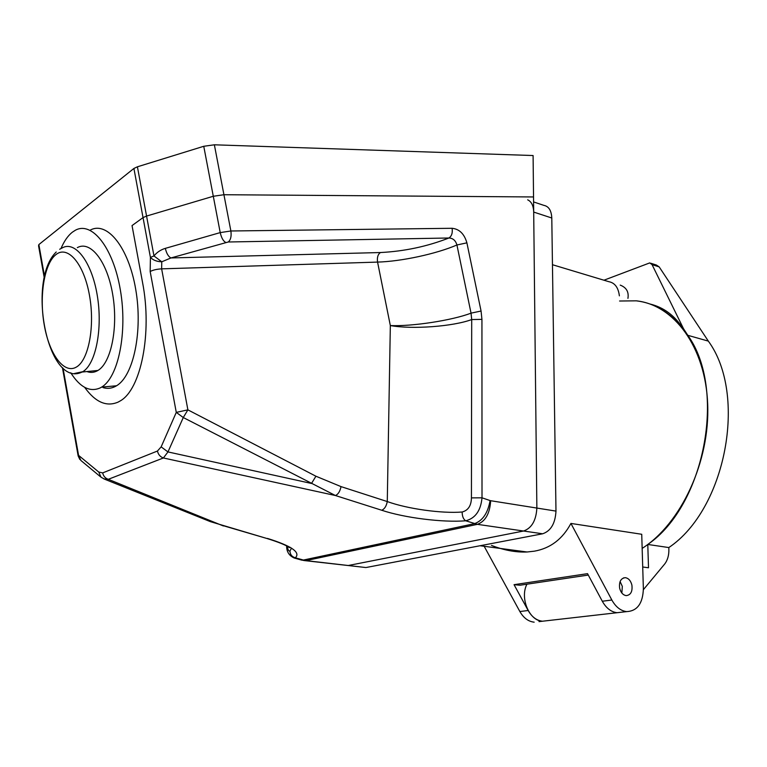 <?xml version="1.0" encoding="UTF-8"?>
<svg xmlns="http://www.w3.org/2000/svg" width="767" height="767" viewBox="0 0 767 767"><rect width="100%" height="100%" fill="white"/><g stroke="black" fill="none" stroke-linecap="round" stroke-linejoin="round"><path stroke-width="1.15" d="M133.909 168.452L137.408 166.803L203.754 146.286L214.367 144.8L223.926 194.722L213.293 196.275L146.564 216.064L143.036 217.607L132.039 225.575L142.557 282.515C152.451 333.309 140.812 389.713 120.151 400.968L118.08 402.119C106.45 407.095 95.3 402.167 84.638 387.316C95.3 402.167 106.45 407.095 118.08 402.119L120.151 400.968C140.812 389.713 152.451 333.309 142.557 282.515L132.039 225.575L143.036 217.607L133.909 168.452L38.868 244.568L44.476 276.12M287.251 546.325C287.913 549.929 288.804 551.483 289.936 550.974C290.127 554.541 291.93 556.813 295.353 557.791L303.377 560.054L474.505 523.66C482.673 520.716 487.87 513.027 490.094 500.563L482.012 497.812L471.427 497.879L471.705 319.561C452.923 326.55 412.234 329.522 390.336 325.563C411.965 326.56 452.3 320.385 471.043 313.147L456.931 244.989L466.892 242.842L481.062 311.028L481.935 319.369L482.012 497.812C480.765 510.678 475.329 518.339 465.713 520.793C442.703 522.663 404.343 517.83 381.688 510.237L335.438 495.53L183.275 417.536L167.973 451.926L311.507 483.469L315.918 476.221L341.027 486.614C340.049 491.359 338.18 494.332 335.438 495.53L163.39 457.976C160.217 456.825 158.242 454.515 157.446 451.034L161.147 446.873L167.973 451.926L163.39 457.976L108.281 479.308L103.804 478.896M381.688 510.237C384.497 509.106 386.357 506.21 387.277 501.56L390.336 325.563L377.565 262.093L161.636 268.853L187.886 409.856L176.276 412.387L183.275 417.536L187.886 409.856L315.918 476.221M157.446 451.034L102.673 472.903C103.401 476.134 105.271 478.263 108.281 479.308L223.398 525.97M266.389 538.338L224.443 526.037L204.894 519.441M289.936 550.974L291.546 548.117M533.583 201.932L543.861 205.364C548.769 206.323 551.415 210.541 551.789 218.001L555.979 511.1C555.289 523.439 550.84 531.004 542.643 533.784L523.535 531.023C531.694 528.185 536.133 520.534 536.862 508.061C536.133 520.534 531.694 528.185 523.535 531.023L477.39 524.34L465.713 520.793C463.373 519.249 462.185 516.325 462.156 512.011C468.186 510.4 471.283 505.683 471.427 497.879M341.027 486.614L387.277 501.56C407.402 508.876 441.696 513.669 462.156 512.011M100.381 476.671L80.88 460.468L78.57 455.358L98.722 472.021L101.033 477.218L104.868 479.298M267.462 538.424C291.585 545.951 300.885 552.403 295.353 557.791L294.192 558.002L301.728 560.131L363.711 567.292M481.935 319.369L471.705 319.561L471.043 313.147L481.062 311.028M165.336 248.364C166.535 253.484 168.414 256.677 170.974 257.942L380.442 252.535C377.882 254.337 376.933 257.52 377.565 262.093C401.237 261.451 436.183 253.935 456.931 244.989C455.608 240.483 452.933 238.154 448.925 238L228.269 241.989L170.974 257.942L161.77 261.796C156.88 261.643 153.093 260.176 150.418 257.396L143.036 217.607L146.564 216.064L153.975 255.938C156.967 252.266 160.754 249.745 165.336 248.364L220.215 232.602L213.293 196.275L146.564 216.064L137.408 166.803M523.535 531.023L348.64 565.432L523.535 531.023M551.789 218.001L533.698 212.075L536.862 508.061L533.094 155.538L214.367 144.8M466.892 242.842C464.323 233.906 459.395 229.055 452.108 228.288C452.741 232.919 451.686 236.159 448.925 238C427.123 246.504 404.295 251.346 380.442 252.535M161.77 261.796L153.975 255.938L150.418 257.396L150.169 271.518C152.911 270.042 156.727 269.15 161.636 268.853L161.77 261.796M452.108 228.288L230.877 230.982L223.926 194.722L533.535 196.956L223.926 194.722L213.293 196.275L203.754 146.286M87.122 371.64C90.611 372.867 94.015 372.589 97.323 370.806L97.936 370.451C111.138 362.801 118.386 327.461 112.691 294.423C107.169 261.288 90.448 240.167 77.323 247.645M70.746 372.762C80.113 387.479 89.998 392.493 100.391 387.824L101.647 387.105C118.358 377.297 127.667 332.274 120.361 290.022C113.276 247.636 91.935 220.925 75.319 230.273L72.309 232.228C67.899 235.728 64.131 241.154 60.996 248.498M103.018 387.594C107.188 388.869 111.273 388.505 115.251 386.491L116.517 385.772C133.468 376.003 142.998 331.315 135.721 289.38C128.655 247.338 107.121 220.829 90.276 230.11M622.325 586.362L620.091 581.549L622.325 586.362L621.855 593.035L622.325 586.362M650.78 263.244L656.389 265.037L659.189 266.906L708.324 341.104C747.729 394.823 725.822 509.374 668.824 547.561L647.779 544.455C704.672 505.654 726.895 389.492 687.807 335.313L683.522 328.727L652.055 264.625L649.726 262.908L603.945 280.214M647.779 544.455L648.508 567.772L642.717 566.995M683.522 328.727L683.205 328.832C669.946 312.322 654.309 302.994 636.284 300.827C673.838 304.787 705.582 346.828 707.692 404.305C710.002 461.696 680.991 523.583 642.152 548.405M619.583 301.019L636.284 300.827M608.825 281.681C614.818 282.812 618.336 287.539 619.381 295.851C618.336 287.539 614.818 282.812 608.825 281.681L552.451 264.711M643.388 589.67L664.51 564.234C667.568 560.38 669.016 555.356 668.882 549.153L668.824 547.561M620.225 285.113C626.409 287.491 628.978 291.911 627.933 298.373M649.879 303.981C663.752 307.337 674.855 315.62 683.205 328.832M617.061 612.718L542.49 621.222C536.67 620.561 531.886 616.994 528.156 610.503L514.053 584.684L587.532 573.658L602.296 601.232C606.198 608.154 611.117 611.989 617.061 612.718L626.677 611.615C637.272 611.059 642.842 603.428 643.369 588.749L641.73 534.273L570.926 523.43C562.556 539.086 550.37 548.338 534.369 551.176L527.044 551.991C515.961 552.489 504.111 550.294 491.503 545.423M526.929 584.195C519.652 598.011 529.326 620.944 542.49 621.222L539.019 621.615M631.893 585.068C630.742 580.677 628.547 578.213 625.316 577.676C620.81 578.222 618.921 581.741 619.65 588.212C620.8 592.594 622.977 595.067 626.188 595.623C630.733 595.077 632.641 591.558 631.893 585.068M44.189 277.424L38.561 245.804L38.868 244.568M533.698 212.075C533.477 205.69 531.473 201.606 527.686 199.823M484.169 546.286L519.873 611.539C523.583 617.981 528.348 621.519 534.158 622.171M542.643 533.784L366.386 567.455M570.926 523.43L611.855 600.034C615.776 607.013 620.724 610.877 626.677 611.615M514.053 584.684L520.016 585.221L588.279 575.068M79.835 459.5L78.157 455.953L78.57 455.358L63.047 368.208M490.094 500.563L490.669 500.717C489.854 513.507 485.425 521.378 477.39 524.34L306.023 560.581L300.616 559.814M161.147 446.873L176.276 412.387L150.169 271.518M102.673 472.903L98.722 472.021M303.646 560.495L365.84 567.532M490.669 500.717L555.979 511.1M225.623 242.391C223.226 241.049 221.423 237.789 220.215 232.602L230.877 230.982C231.586 236.236 230.723 239.908 228.269 241.989M59.673 249.265L62.175 247.933C75.099 240.407 91.666 261.7 97.208 295.103C102.912 328.391 95.846 363.989 82.836 371.679L74.543 373.471M76.201 367.163C88.579 360.548 95.194 326.349 89.423 295.046C83.833 263.618 67.774 245.076 56.039 254.529C44.208 263.522 39.069 296.235 44.285 325.179C49.337 354.229 63.91 374.258 76.201 367.163M687.807 335.313L708.324 341.104M659.189 266.906L652.055 264.625M528.156 610.503L519.873 611.539M611.855 600.034L602.296 601.232M290.166 547.283L289.456 547.628C286.005 545.126 278.459 542.068 266.82 538.463L210.331 521.627L104.878 479.308M286.628 545.989C286.57 551.665 289.092 555.672 294.192 558.002M78.1 455.608L62.434 367.652M97.936 370.451L82.069 372.043C47.784 388.898 26.481 280.54 56.231 251.988M101.647 387.105L116.517 385.772M527.044 551.991L480.065 545.74M625.316 577.676L623.437 577.944"/></g></svg>
